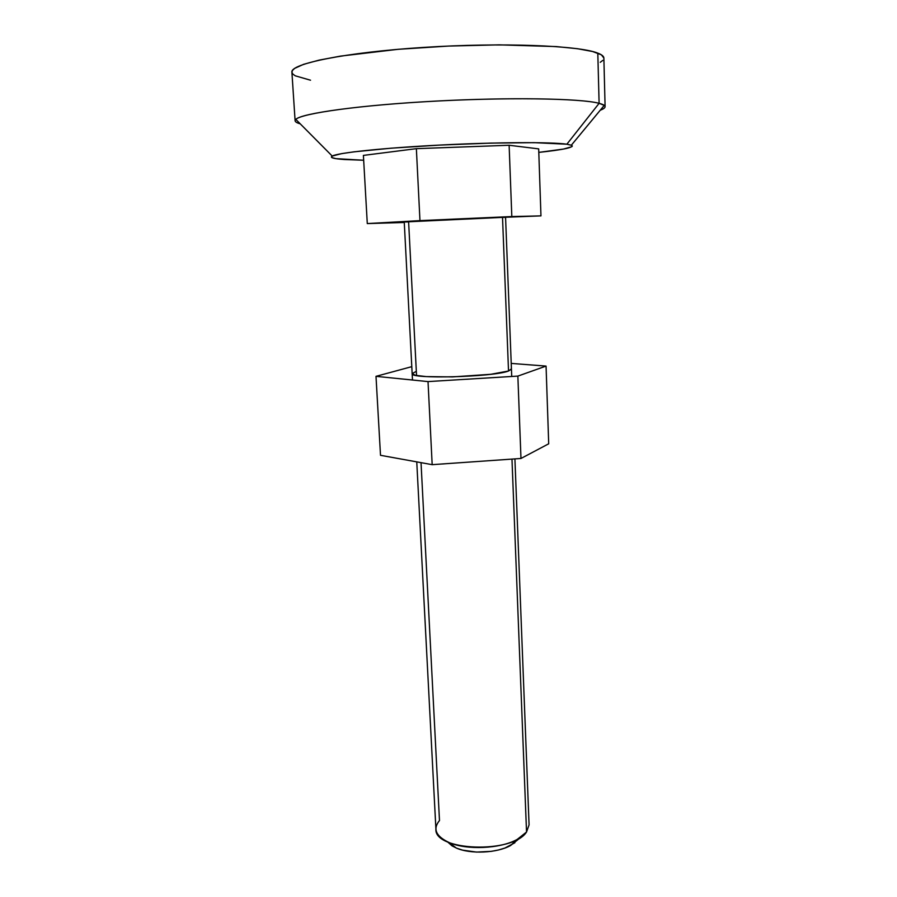 <?xml version="1.0" encoding="UTF-8"?>
<svg xmlns="http://www.w3.org/2000/svg" width="897" height="897" viewBox="0 0 897 897"><rect width="100%" height="100%" fill="white"/><g stroke="black" fill="none" stroke-linecap="round" stroke-linejoin="round"><path stroke-width="1.35" d="M416.757 461.877L435.908 829.086C433.924 851.085 512.815 853.955 526.539 832.012L511.974 459.096L526.539 832.012L517.221 839.401C500.414 848.82 466.608 850.356 449.027 842.507C435.807 836.239 432.623 828.906 439.485 820.531L421.029 462.65M416.544 375.54L408.617 221.94L404.267 221.985L502.522 217.388L508.521 371.022L502.522 217.388L404.244 221.985L412.485 380.025M526.539 832.012L529.073 824.859L514.912 458.894M505.572 217.377L502.522 217.388L505.572 217.377L511.727 376.482M291.917 72.209L292.478 70.392L294.608 68.407L303.657 64.304L319.074 60.133L340.512 56.107L398.055 49.313L448.635 46.061L499.124 44.85L556.275 46.577L577.466 48.707L592.614 51.521L601.394 54.829L603.872 58.047C603.838 56.298 601.82 54.661 597.806 53.125C579.081 45.455 501.602 42.361 423.44 47.418C345.199 52.418 290.146 63.788 291.906 72.197L295.102 120.759C293.51 114.883 348.372 106.182 426.064 101.653C503.699 97.067 580.55 98.199 599.106 103.323L566.87 144.204L571.344 145.191C574.921 147.287 564.078 149.698 538.805 152.389L563.507 149.059L571.781 146.727L572.331 146.02L571.714 145.359L566.87 144.204L599.106 103.323C603.076 104.344 605.071 105.465 605.094 106.687C605.083 107.831 603.468 109.008 600.228 110.23C604.769 108.526 606.114 106.9 604.253 105.364L599.106 103.323L597.806 53.125L599.106 103.323C581.133 98.412 509.821 97.111 434.742 101.159C359.619 105.173 301.291 113.358 295.819 119.379C294.104 121.073 295.595 122.564 300.271 123.853M363.666 160.249L344.224 159.509C333.516 158.758 329.513 157.603 332.204 156.044C338.012 152.759 383.524 147.927 440.315 145.045C497.061 142.152 551.633 141.928 566.87 144.204L534.231 142.657L490.749 143.105L439.799 145.079L391.17 148.184L353.967 151.84L341.645 153.634L332.092 156.1L331.711 157.502L335.882 158.646L363.666 160.249M602.773 60.391L600.261 62.319M310.53 80.214L295.292 75.83L292.87 74.115L291.917 72.298M363.397 155.405L416.365 148.667L509.126 145.258L538.682 148.88L509.126 145.258L416.365 148.667L363.397 155.405L367.288 223.577L419.964 220.628L416.365 148.667L419.964 220.628L511.817 216.558L509.126 145.258L511.817 216.558L540.958 215.874L538.682 148.88L540.958 215.874L419.964 220.628L367.288 223.577L363.397 155.405M404.278 222.49L367.288 223.577L404.278 222.49M514.867 842.754L504.921 848.035L498.497 849.986L491.41 851.343L476.498 852.083L462.639 850.143L456.82 848.259L452.054 845.871L447.468 841.812L456.281 848.035C470.342 854.336 497.061 853.114 510.494 845.568L517.984 839.626M412.149 373.612L415.558 375.338L426.266 376.594L452.458 376.908L490.805 374.296L508.521 371.022C493.204 377.121 409.066 379.296 412.16 373.623L416.32 371.313M548.706 443.791L520.978 458.468L432.175 464.668L380.507 455.306L376 376.336L411.79 366.66L376 376.336L428.026 381.595L376 376.336L380.507 455.306L432.175 464.668L428.026 381.595L517.861 376.101L428.026 381.595L432.175 464.668L520.978 458.468L517.861 376.101L546.06 366.088L517.861 376.101L520.978 458.468L548.706 443.791L546.06 366.088L511.223 363.408L546.06 366.088L548.706 443.791M511.436 369.115L508.521 371.022L511.38 368.869M604.253 105.364L571.344 145.191M605.094 106.687L603.872 58.036M295.819 119.379L332.204 156.044M517.221 839.401L510.494 845.568M449.027 842.507L456.281 848.035"/></g></svg>
